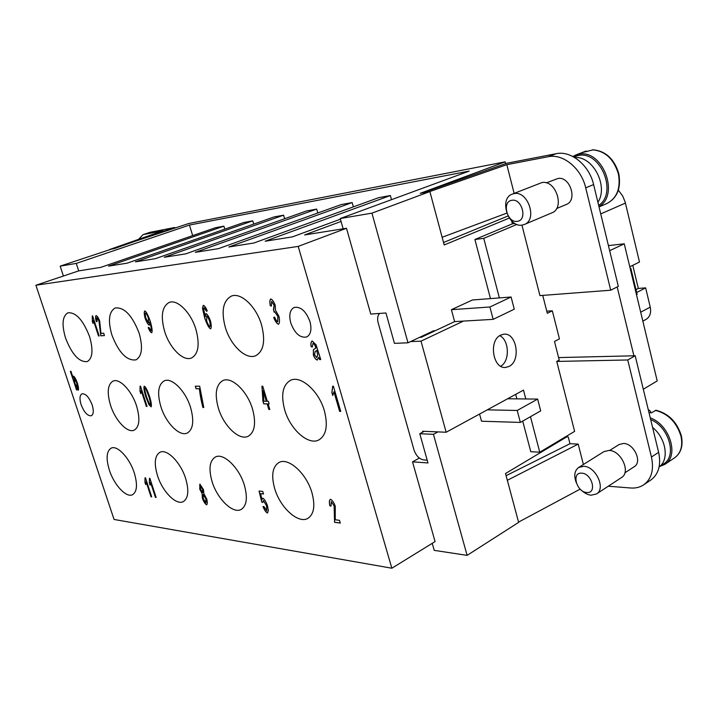 <?xml version="1.0" encoding="UTF-8"?>
<svg xmlns="http://www.w3.org/2000/svg" width="718" height="718" viewBox="0 0 718 718"><rect width="100%" height="100%" fill="white"/><g stroke="black" fill="none" stroke-linecap="round" stroke-linejoin="round"><path stroke-width="1.08" d="M500.76 335.091L503.623 334.238C516.574 332.003 521.367 360.903 509.017 366.44L505.804 367.401C492.916 369.492 488.312 340.305 500.76 335.091M500.733 366.234C510.022 361.172 509.349 340.144 499.755 335.665M522.722 421.08L530.781 451.703L539.765 452.205L574.615 431.374L556.755 361.432L559.232 360.095L554.484 341.463L559.448 338.878L552.313 310.813L546.757 311.163M542.736 295.394L547.304 313.299L552.313 310.813M521.932 225.111L539.936 295.61L610.713 290.207L618.324 286.374L593.606 184.571C589.227 165.077 570.945 150.322 556.118 153.715L506.675 163.273L422.22 192.971M499.36 297.916L483.761 238.349L516.906 224.42M525.818 398.957L523.503 390.116L446.156 432.245L421.008 341.149L463.46 321.09L493.167 319.348L489.909 306.999L511.099 297.01L514.267 309.189L493.167 319.348M539.765 452.205L530.467 416.691M556.755 361.432L627.747 359.969L651.45 457.034C654.116 469.734 651.531 478.996 643.705 484.829L650.813 480.037C658.648 474.194 661.251 464.959 658.63 452.331L635.179 355.769L558.595 357.582M635.179 355.769L627.747 359.969M643.31 389.237L657.212 380.935L624.256 243.815L608.424 245.592M505.158 161.837L188.628 223.531L60.168 266.145L76.261 263.407L189.435 225.057L469.168 171.099L340.233 218.532L371.933 213.138L429.876 191.58L420.209 193.33L505.158 161.837L505.625 163.668M629.776 266.791L639.487 262.016L625.154 202.036L622.73 196.086L618.36 190.153M642.843 321.143L645.949 319.456C649.916 316.97 651.352 312.86 650.248 307.124L645.653 287.873L638.32 288.43L632.773 265.319M109.558 249.532L163.112 230.729L143.124 234.624L150.008 232.318L174.689 227.489L174.896 228.171M63.346 275.82L60.168 266.145M609.663 250.699L624.256 243.815M617.184 286.958L633.913 355.796M635.968 289.632L638.32 288.43M443.536 242.496L508.03 215.983M509.286 218.075L444.2 244.964L429.876 191.58M371.933 213.138L407.995 342.8L433.986 330.594L434.157 331.231M437.935 431.895L433.448 434.327L467.113 555.364L518.629 522.39L505.517 473.521L567.067 436.697M636.498 294.73L637.117 294.407L630.817 268.2L630.198 268.514M630.817 268.2L630.135 268.263M81.107 404.665C79.384 398.876 79.671 395.268 81.96 393.814C85.675 393.455 89.077 397.171 92.164 404.952C93.87 410.723 93.591 414.322 91.33 415.749C87.596 416.117 84.185 412.419 81.107 404.665M298.203 246.409L391.857 568.225L114.054 519.455L35.9 285.243L298.203 246.409L346.498 228.27L370.748 314.062L385.943 312.985L394.451 343.357L407.995 342.8M202.422 498.355L202.036 493.401L199.748 489.164L199.945 484.165L203.508 489.685L203.849 493.634L206.721 498.992C207.475 501.918 207.484 503.856 206.739 504.781L206.524 504.817C205.097 503.91 203.732 501.756 202.422 498.355L202.494 498.319C203.804 501.72 205.168 503.874 206.596 504.781L206.775 504.763M140.531 386.194L147.055 406.424L146.337 406.406L141.258 390.673L140.773 393.635L140.001 391.247L140.064 386.194L140.531 386.194M100.96 333.403L103.661 333.206L104.433 335.575L100.789 335.827L98.958 320.991L96.795 317.607L97.029 321.727L96.257 321.529C95.431 318.316 95.368 316.333 96.068 315.579L96.14 315.561C97.325 316.153 98.51 317.957 99.676 320.991L100.96 333.403M319.6 359.583L318.729 357.34L317.114 360.059C315.66 359.494 314.412 357.779 313.362 354.907L313.407 349.63L315.902 347.979L314.565 344.496L312.994 343.482L312.321 347.045L311.136 346.686C310.625 343.76 310.957 341.858 312.124 340.978L316.064 344.855L320.758 359.556L319.6 359.583L320.74 359.521M145.485 477.847L151.695 496.874L151.004 496.784L146.167 481.975L145.691 484.614L144.955 482.361L145.036 477.793L145.485 477.847M267.249 512.939C265.795 512.114 264.377 509.995 263.003 506.594L263.892 506.486L266.71 510.74L266.522 505.678L263.416 500.554L262.716 502.492L261.756 502.053L259.045 491.022L262.725 491.444L263.515 494.002L260.553 493.652L261.953 499.423L262.941 498.238C264.439 499.198 265.938 501.64 267.419 505.562L268.397 510.588L267.249 512.939L267.814 512.84M203.445 305.356C204.666 305.841 205.94 307.69 207.251 310.921L206.443 311.226L204.1 307.681L203.589 308.507L205.213 316.746L206.003 313.533C207.412 314.287 208.884 316.71 210.428 320.82C211.433 324.886 211.523 327.543 210.679 328.799L210.589 328.817C208.974 328.171 206.999 324.527 204.675 317.903L202.449 308.157L203.445 305.356M269.788 409.484L268.819 409.457L267.141 403.911L263.721 403.848L262.932 401.236L261.944 386.203L262.734 386.203L267.311 401.308L268.37 401.326L269.169 403.947L268.101 403.929L269.788 409.484M278.404 324.276C276.789 323.585 275.209 321.323 273.675 317.5L274.572 317.024C275.766 319.905 276.789 321.493 277.66 321.772L277.848 316.467L274.77 311.774L274.15 312.168L273.468 309.494L274.123 305.222L271.592 301.452L271.422 306.083L270.237 305.617C269.6 302.116 269.753 299.909 270.695 298.975L270.821 298.948C272.418 299.702 273.881 301.784 275.2 305.186L275.541 310.329L278.925 316.333C279.805 320.282 279.688 322.921 278.566 324.24L278.602 324.222M333.394 386.212L340.745 411.396L339.623 411.36L333.906 391.786L332.748 395.474L331.878 392.504L332.667 386.212L333.394 386.212M335.234 519.76L339.479 520.335L340.296 523.09L334.57 522.291L334.13 505.93L331.294 501.685L330.998 506.163L329.822 505.723C329.113 502.429 329.248 500.311 330.235 499.396L330.612 499.324C332.371 500.284 333.915 502.555 335.252 506.136L335.234 519.76M76.53 388.214L77.095 389.892L76.53 389.892L70.346 371.314L70.947 371.296L73.164 377.946L73.541 376.115C74.663 376.887 75.928 379.158 77.347 382.954C78.486 386.921 78.783 389.327 78.253 390.188L76.53 388.214L78.289 390.17M149.9 478.359L156.138 497.493L155.438 497.394L150.583 482.514L150.098 485.162L149.362 482.891L149.452 478.305L149.9 478.359M92.622 315.902L99.165 335.934L98.501 335.979L93.412 320.399L93.044 323.459L92.272 321.09L92.622 315.902M151.633 332.766C150.574 332.308 149.425 330.585 148.195 327.596L148.859 327.309L151.004 330.612C151.525 329.625 151.184 327.004 149.972 322.759L149.2 325.173C147.962 324.482 146.607 322.211 145.144 318.343C144.121 314.448 143.977 311.989 144.722 310.957L144.785 310.939C146.194 311.54 147.998 314.933 150.224 321.117C152.09 327.659 152.584 331.536 151.704 332.748L151.74 332.73C150.645 332.281 149.497 330.558 148.276 327.57L148.195 327.596M148.958 404.755L145.727 396.524C144.031 390.798 143.537 387.361 144.246 386.212L144.336 386.194C145.682 386.885 147.441 390.35 149.613 396.578C151.301 402.268 151.785 405.697 151.085 406.846L149.03 404.719L151.121 406.828M199.407 388.761L196.086 388.752L195.287 386.194L199.676 386.194L203.768 407.519L202.916 407.501C201.193 401.03 200.017 394.783 199.407 388.761L199.478 388.725C200.098 394.747 201.264 400.994 202.988 407.465L203.759 407.483M290.754 322.929C288.771 315.031 289.892 309.88 294.129 307.448C300.671 306.335 305.958 311.056 309.988 321.628C311.917 329.472 310.813 334.588 306.676 336.993C300.088 338.169 294.775 333.484 290.754 322.929M110.581 405.419C106.802 392.584 107.619 384.48 113.004 381.114C119.529 377.865 131.852 390.736 136.599 406.083C140.252 418.836 139.471 426.851 134.248 430.127C127.58 433.537 115.329 420.569 110.581 405.419M65.571 338.124C61.586 324.59 62.367 316.144 67.905 312.806C75.875 312.088 83.082 319.995 89.544 336.509C93.403 349.98 92.649 358.336 87.264 361.585C79.213 362.366 71.98 354.539 65.571 338.124M109.378 470.155C105.878 458.551 106.47 451.227 111.128 448.167C117.205 444.837 129.572 457.896 134.284 472.929C137.668 484.453 137.102 491.704 132.579 494.684C126.359 498.157 114.072 484.982 109.378 470.155M160.886 406.702C157.045 393.222 158.157 384.606 164.216 380.872C171.701 377.067 185.585 390.861 190.566 407.465C194.264 420.829 193.187 429.337 187.353 432.99C179.679 437.011 165.867 423.073 160.886 406.702M111.882 335.001C107.799 320.695 108.894 311.693 115.167 307.977C124.25 306.999 132.238 315.39 139.139 333.161C143.079 347.377 142.011 356.281 135.953 359.889C126.763 360.966 118.739 352.664 111.882 335.001M157.457 475.513C153.903 463.415 154.72 455.67 159.908 452.295C166.836 448.4 180.765 462.428 185.693 478.655C189.121 490.645 188.331 498.292 183.323 501.595C176.215 505.678 162.376 491.498 157.457 475.513M218.38 408.174C214.476 394.002 215.947 384.812 222.786 380.621C231.465 376.088 247.306 390.978 252.521 409.045C256.245 423.055 254.836 432.119 248.284 436.221C239.363 441.049 223.603 425.98 218.38 408.174M164.646 331.438C160.473 316.288 161.954 306.64 169.098 302.484C177.149 298.85 190.898 312.402 195.906 329.329C199.909 344.353 198.473 353.893 191.607 357.932C183.359 361.818 169.672 348.149 164.646 331.438M212.079 481.599C208.489 468.98 209.575 460.794 215.346 457.034C223.316 452.412 239.193 467.553 244.362 485.188C247.8 497.664 246.759 505.741 241.221 509.421C233.018 514.294 217.231 498.947 212.079 481.599M284.687 409.87C280.756 394.963 282.659 385.135 290.404 380.378C300.573 374.895 318.936 391.032 324.401 410.884C328.126 425.568 326.304 435.243 318.945 439.901C308.462 445.797 290.171 429.409 284.687 409.87M225.317 327.345C221.063 311.253 223.029 300.869 231.214 296.184C240.62 291.858 256.299 306.442 261.54 324.895C265.579 340.817 263.694 351.057 255.868 355.634C246.211 360.31 230.586 345.555 225.317 327.345M274.671 488.563C271.063 475.424 272.472 466.745 278.898 462.527C288.16 456.944 306.523 473.395 311.944 492.719C315.381 505.66 314.035 514.205 307.905 518.342C298.347 524.275 280.083 507.554 274.671 488.563M202.036 493.401L202.494 498.319M199.792 484.183L199.819 489.129L202.108 493.365M202.763 492.521L202.754 489.532L200.546 486.212M206.039 502.753L205.976 498.884L203.176 494.594M202.638 492.557L202.682 489.568L200.51 486.221L200.537 489.173L202.638 492.557M205.886 502.788L205.904 498.92L203.14 494.612L203.248 498.471L205.886 502.788M140.145 386.194L140.073 391.211L140.818 393.527M141.258 390.673L146.409 406.379L147.046 406.397M96.104 315.57C95.44 316.387 95.521 318.361 96.329 321.502L97.02 321.673M96.867 317.58L99.03 320.964L100.861 335.8L104.424 335.557M318.729 357.34L319.681 359.547M312.159 340.96C311.029 341.876 310.714 343.769 311.217 346.65L312.312 346.982M312.833 343.518L314.646 344.461L315.74 347.126L315.983 347.943L314.475 349.011M314.233 349.119L313.488 349.594L313.443 354.871C314.493 357.743 315.74 359.458 317.194 360.023L317.401 359.978M317.024 351.506L316.692 350.375L315.148 351.649L314.511 354.8L316.826 357.591L317.751 354.62L316.611 350.411M316.862 357.573L317.751 354.62M317.67 354.656L316.943 351.542M145.108 477.802L145.027 482.325L145.736 484.506M146.167 481.975L151.067 496.748L151.677 496.829M263.084 506.585C264.457 509.977 265.875 512.087 267.32 512.894M262.582 498.283L261.953 499.423M260.553 493.652L263.506 493.957M259.126 491.031L261.828 502.017L262.707 502.42M263.282 500.572L266.593 505.643L266.746 510.713M203.248 305.401L202.521 308.13L204.747 317.868C207.08 324.5 209.055 328.135 210.67 328.79L210.715 328.781M205.967 313.542L205.213 316.746M204.029 307.699L205.438 308.785L206.524 311.199L207.251 310.921M209.943 326.484L209.988 326.475C210.491 325.748 210.374 323.935 209.647 321.036C208.588 318.146 207.592 316.476 206.676 316.01L206.703 321.117C207.816 324.069 208.866 325.864 209.862 326.51L209.907 326.502C210.41 325.784 210.302 323.971 209.566 321.063C208.507 318.182 207.52 316.503 206.596 316.037L206.613 316.019M268.819 409.457L269.771 409.448M268.101 403.929L269.16 403.911M262.025 386.203L263.012 401.2L263.802 403.812L267.213 403.875L268.9 409.422M266.423 401.254L263.237 390.754L263.883 401.254L266.423 401.254M266.342 401.29L263.156 390.789M273.675 317.5L273.755 317.464C275.29 321.296 276.87 323.549 278.485 324.249M270.74 298.966C269.833 299.945 269.69 302.152 270.318 305.59L271.404 306.012M271.673 301.425L274.195 305.186L273.782 309.476M273.567 309.512L274.213 312.097M274.635 311.8L277.929 316.441L277.785 321.727M274.572 317.033L273.755 317.464M332.748 386.212L331.958 392.459L332.811 395.376M333.906 391.786L339.704 411.324L340.727 411.351M330.271 499.378C329.32 500.338 329.194 502.438 329.903 505.687L330.98 506.082M331.133 501.711L334.202 505.885L334.642 522.246L340.278 523.036M73.451 376.124L73.164 377.946M70.418 371.314L76.593 389.865L77.086 389.865M74.178 377.964L74.816 383.062L77.553 388.321L76.781 383.152L74.178 377.964L76.853 383.125L77.553 388.321M149.523 478.314L149.425 482.864L150.143 485.054M150.583 482.514L155.501 497.368L156.12 497.448M92.272 315.938L92.344 321.063L93.08 323.333M93.412 320.399L98.572 335.952L99.156 335.907M144.758 310.939C144.058 312.052 144.21 314.511 145.215 318.307C146.678 322.185 148.034 324.455 149.272 325.146L149.299 325.137M149.793 322.238L150.044 322.732C151.256 326.977 151.606 329.598 151.085 330.576L151.04 330.585M148.859 327.318L148.276 327.57M145.646 313.075L145.539 313.111C145.09 313.838 145.224 315.588 145.951 318.352L148.653 322.849L148.411 317.903C147.378 315.139 146.463 313.533 145.646 313.075L145.574 313.102C146.382 313.56 147.307 315.166 148.339 317.93L148.411 317.903M148.77 322.804L148.339 317.93M144.282 386.194C143.627 387.451 144.13 390.888 145.799 396.498L149.03 404.719M150.412 404.799L150.448 404.79C150.933 404.36 150.421 401.604 148.931 396.533C147.091 391.274 145.799 388.501 145.063 388.223L144.91 388.259M150.331 404.835L150.376 404.826C150.861 404.387 150.349 401.631 148.859 396.569C147.019 391.301 145.727 388.528 144.991 388.25L144.65 389.703L146.481 396.533C148.312 401.784 149.595 404.548 150.331 404.835M196.086 388.752L199.478 388.725M195.368 386.194L196.158 388.716M636.66 292.504L645.653 287.873M167.904 230.532L167.572 229.868L167.797 230.568M143.124 234.624L138.547 239.345M109.558 249.523L114.88 248.446M114.862 248.401L167.572 229.868M174.689 227.489L167.689 229.85M652.59 427.452C666.071 438.168 669.544 459.816 659.124 466.915M650.67 419.554C668.889 426.851 677.352 456.047 663.674 463.909L659.115 466.951M650.257 417.867C669.697 424.634 679.452 455.975 664.868 464.34L659.761 466.52M648.471 410.49L649.162 410.122L650.49 411.387L650.822 412.778M656.019 410.247L651.343 412.868L648.973 412.572M487.28 409.843L517.202 410.472L537.638 399.091L540.708 410.884L520.353 422.426L517.202 410.472M507.644 398.759L537.638 399.091M520.353 422.426L481.509 421.215L479.57 414.044M463.46 321.09L454.62 321.61L451.407 309.682L489.909 306.999M451.407 309.682L472.453 299.989L511.099 297.01M422.812 432.092L422.57 431.249L446.156 432.245M454.62 321.61L421.233 337.307L419.518 337.379M410.552 341.589L421.008 341.149M556.118 153.715L548.148 156.73L506.818 164.673L514.142 193.366M514.932 223.477L512.392 223.828L511.638 220.92M548.148 156.73C562.966 153.365 581.293 168.236 585.717 187.838L610.713 290.207M546.344 182.893L557.76 178.54C569.877 175.695 577.954 200.412 566.278 204.477L556.576 208.561M524.373 224.465L551.828 212.869C565.263 208.193 555.759 179.338 541.803 182.614L512.23 194.129C498.759 198.653 508.12 227.821 522.103 225.093L524.373 224.465C537.746 219.834 527.972 190.405 514.07 193.618L512.23 194.129M517.256 221.332C527.766 220.417 522.103 198.123 511.871 200.304C501.505 201.489 507.132 223.289 517.256 221.332M442.135 237.281L506.773 213.138M506.818 164.673L429.454 191.661L422.157 192.738M566.888 435.997L567.121 436.903L568.243 436.948L569.975 443.715L506.1 475.675M507.339 480.288L578.187 444.101L583.393 464.501M580.162 489.12L518.558 522.103M569.975 443.715L578.187 444.101M597.914 202.314C608.676 186.177 592.915 155.842 574.732 157.547M598.677 205.447C618.117 192.81 600.221 149.802 577.882 155.591L573.655 156.919M598.974 206.667C620.334 194.56 602.061 148.168 578.277 154.334L572.704 156.416M593.05 149.838L581.526 152.772L585.969 151.058L587.243 151.561M515.695 394.379L516.87 398.858M512.392 223.828L474.912 239.507L490.475 298.598M467.113 555.364L434.219 550.365L432.236 543.338M427.192 460.157L423.656 459.915C419.249 459.044 416.027 455.688 413.981 449.872L378.171 322.84C377.112 318.639 377.605 315.507 379.66 313.434M474.912 239.507L483.761 238.349M643.705 484.829C639.944 487.316 635.556 488.366 630.557 487.989L608.299 486.212M609.636 450.482L619.069 444.55L623.493 443.464C633.949 443.311 642.619 462.033 634.245 466.691L624.884 472.821M576.186 482.478C573.709 475.612 574.535 470.613 578.663 467.472L603.883 451.649L608.954 450.428C621.016 450.312 631.158 472.175 621.519 477.533L596.523 493.948L591.093 495.196C587.701 494.828 584.452 493.149 581.365 490.179M578.663 467.472L583.716 466.296C595.76 466.341 606.1 488.653 596.523 493.948M586.669 492.476C576.383 492.036 571.214 472.004 581.733 473.171C592.135 473.449 597.322 493.894 586.669 492.476M35.9 285.243L78.702 270.883L76.261 263.407M433.448 434.327L419.779 433.717L424.257 431.321M419.779 433.717L427.973 462.948L412.527 461.845L419.357 458.066M412.527 461.845L435.072 541.587L391.857 568.225M340.233 218.532L343.141 228.8L346.498 228.27M340.422 219.187L292.406 236.877L265.139 241.212L390.359 195.538L378.592 197.701L253.939 242.998L228.836 246.992L352.152 202.566L353.355 206.865M78.702 270.883L100.879 267.347L215.579 227.687L223.881 226.161L108.58 266.127L127.176 263.165L243.896 222.481L252.754 220.848L135.433 261.855L155.393 258.677L274.132 216.917L283.61 215.176L164.269 257.268L185.756 253.849L306.505 210.966L316.665 209.091L195.314 252.323L218.505 248.634L341.229 204.576L352.152 202.566M343.141 228.8L304.594 234.939L341.059 221.449M316.665 209.091L317.778 212.995M390.359 195.538L391.489 199.676M189.435 225.057L192.675 235.612M223.881 226.161L224.788 229.141M252.754 220.848L253.723 224.097M283.61 215.176L284.651 218.721M600.733 213.919L625.423 203.077M640.698 312.222L650.248 307.124M150.816 232.102L143.932 234.409M648.426 410.31L648.884 410.229M655.39 410.355C668.099 413.658 676.634 422.274 680.978 436.194C682.971 445.995 680.843 453.202 674.579 457.833C681.068 453.04 683.321 445.69 681.328 435.763C677.047 421.987 668.566 413.469 655.893 410.22M592.673 149.775C605.453 150.78 614.15 158.705 618.772 173.559C621.258 188.026 617.3 198.015 606.881 203.535C617.049 198.078 620.882 188.17 618.36 173.801C613.737 158.893 605.086 150.906 592.413 149.829M593.606 184.571L585.717 187.838M658.63 452.331L651.45 457.034M648.408 410.256L649.162 410.122M664.868 464.34L674.579 457.833M606.881 203.535L599.036 206.937M581.616 152.737L575.226 155.205"/></g></svg>

